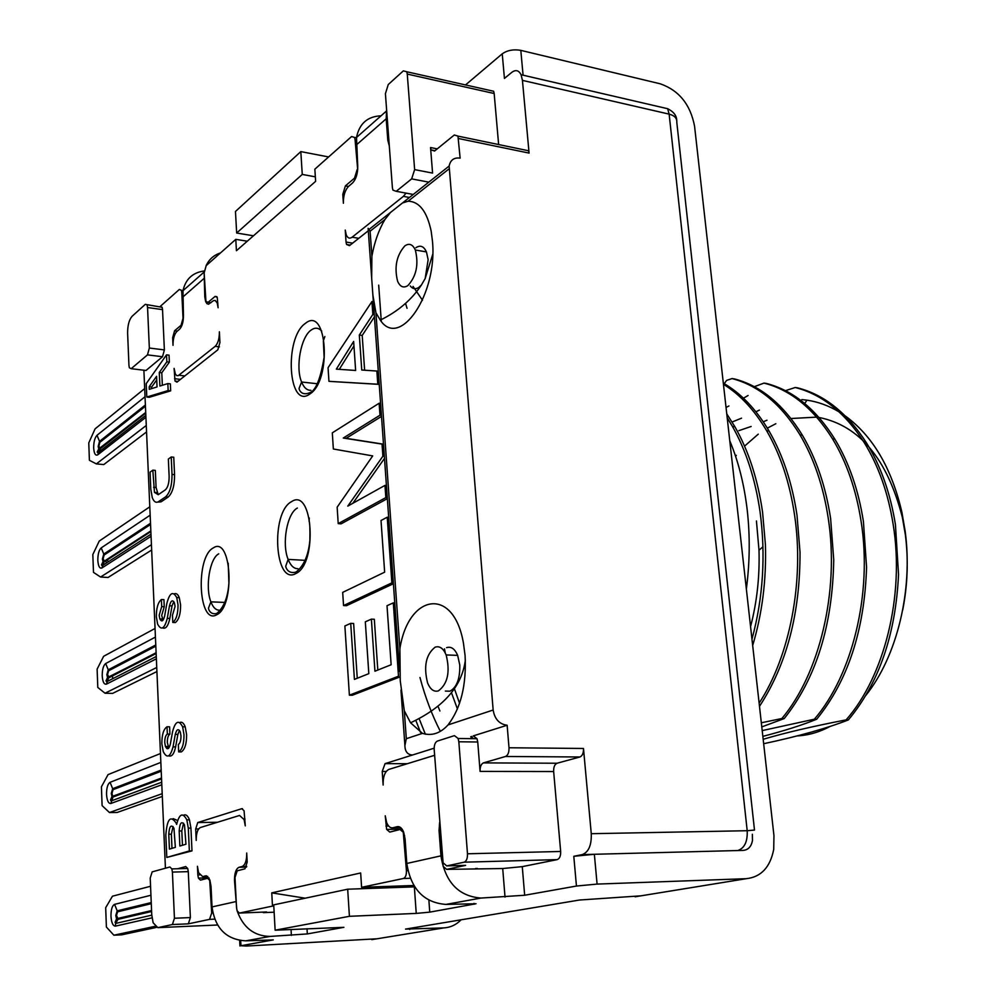 <?xml version="1.0" encoding="UTF-8"?>
<svg xmlns="http://www.w3.org/2000/svg" width="996" height="996" viewBox="0 0 996 996"><rect width="100%" height="100%" fill="white"/><g stroke="black" fill="none" stroke-linecap="round" stroke-linejoin="round"><path stroke-width="1.49" d="M383.485 444.179L346.135 438.327L381.505 416.415M381.431 415.369L379.986 415.208L343.271 438.028L382.041 444.104L382.9 456.205L347.791 506.105L384.966 485.388L385.838 497.602L338.217 523.622L337.146 507.188L372.703 455.907L333.349 448.997L332.303 432.849L379.14 403.231L379.986 415.208M346.135 438.327L343.271 438.028M432.451 241.02L431.144 231.022C426.973 211.476 419.304 201.541 408.123 201.204L402.496 202.972L390.507 212.459L384.892 219.556C378.816 229.815 374.484 242.016 371.894 256.146L371.67 278.071L372.878 294.99L375.928 312.744L380.285 320.114C399.545 349.584 437.867 294.43 432.451 241.02M465.082 655.58L463.476 643.341C453.79 586.171 408.534 593.504 399.882 648.72L400.268 680.89L404.314 710.808L410.576 722.785L422.453 733.367C431.828 736.181 440.357 733.367 448.051 724.914C460.874 708.081 466.564 684.962 465.082 655.58M448.051 724.914L493.157 710.024L449.146 166.033C450.391 159.983 454.052 157.343 460.127 158.127L457.961 136.116L454.3 134.983L434.567 151.043L431.081 149.923L430.546 147.532L437.232 148.877M158.227 494.726L165.311 489.87C167.888 487.455 169.158 482.985 169.133 476.449L168.349 459.056L171.225 456.99L172.022 474.445C172.059 485.376 169.93 492.833 165.622 496.842L158.526 501.648C155.999 503.154 153.919 501.835 152.288 497.689L150.794 489.223L150.06 472.141L152.824 470.162L155.326 470.386L156.073 487.505L158.239 494.713L154.467 492.373L152.824 470.162M356.257 139.988L355.074 139.764L354.588 137.448L351.613 136.527L314.848 169.171L315.632 181.347L236.426 250.718L235.791 239.351L247.282 241.206M160.456 753.536L108.054 774.614L101.418 786.803L102.102 805.627L109.46 812.549L162.199 793.675M524.344 149.886L528.515 150.745L529.088 153.098L522.439 80.377L521.082 74.725C518.779 70.243 515.667 69.459 511.757 72.397L504.437 78.435L502.245 53.821L465.518 84.946M493.157 710.024C494.688 719.124 499.345 724.204 507.138 725.237L509.006 747.759L583.482 748.469L591.263 833.702C591.636 845.206 588.624 852.165 582.249 854.605L573.796 856.299L594.363 854.282L743.253 850.397C748.208 849.899 751.27 846.65 752.466 840.612L752.354 834.262M380.584 403.392L379.14 403.231M507.138 725.237L473.274 735.895L477.022 738.721L477.744 741.995L458.832 741.771L458.123 738.484L454.413 735.633L437.369 741.086C435.14 742.244 434.082 745.045 434.181 749.502L443.096 862.785L446.706 865.91L465.618 865.375L446.656 869.371L443.133 866.346L439.746 824.215M465.618 865.375L464.883 865.4M386.597 109.709L389.187 144.47M477.744 741.995L480.084 771.402C479.96 766.87 481.08 764.032 483.434 762.886L505.52 756.474C507.972 755.304 509.13 752.391 509.006 747.759M352.833 503.291L384.493 458.409M384.344 456.355L382.9 456.205M156.907 671.553L112.598 693.403L105.016 693.216L156.733 667.482M438.427 690.875C433.957 692.145 430.347 689.506 427.595 682.982C423.449 666.374 425.964 654.434 435.128 647.176C439.622 645.719 443.295 648.296 446.146 654.932C450.317 671.839 447.752 683.829 438.427 690.875M109.46 812.549L117.13 812.475L162.311 796.439M483.434 762.886L557.088 763.235C554.648 764.343 553.502 767.107 553.652 771.539L560.661 851.468C560.798 855.962 559.64 858.689 557.187 859.623L522.278 866.632L502.706 868.537L446.656 869.371M410.178 878.273L403.442 878.484C405.521 877.613 406.517 875.023 406.43 870.703L403.268 832.245L400.019 829.506L389.785 832.096L386.635 829.407L385.24 815.786L386.61 822.422C388.253 826.468 390.37 828.249 392.934 827.776L397.205 826.68C399.807 826.194 401.973 828.025 403.666 832.17L405.073 838.893L406.804 863.47L440.929 855.85C445.212 882.207 458.558 896.276 480.968 898.056L524.668 895.255L576.447 886.042L597.09 884.087L746.315 878.684C761.068 877.04 770.207 867.279 773.718 849.389L773.954 835.644L694.573 126.231C690.427 104.505 678.986 90.362 660.261 83.813L520.808 50.36C513.525 49.103 507.338 50.261 502.245 53.821M583.482 748.469C583.619 753.001 582.436 755.84 579.909 756.985L505.52 756.474M557.088 763.235L579.909 756.985M167.017 726.781L167.34 734.064L169.918 734.102L169.594 726.819L167.017 726.781C163.543 729.172 161.825 734.824 161.862 743.751L163.244 751.594C166.967 758.79 170.229 757.209 173.03 746.875L175.284 734.363C176.69 729.134 178.359 728.337 180.288 731.973L180.986 735.882C180.998 740.439 180.114 743.302 178.334 744.473L178.67 751.893L181.26 751.918C184.87 749.577 186.65 743.825 186.613 734.662L185.206 726.843C183.712 722.984 181.87 721.54 179.678 722.523M178.67 751.893C182.268 749.552 184.048 743.8 183.999 734.637L182.604 726.794C178.732 719.51 175.383 721.129 172.569 731.649L170.341 744.112C168.946 749.278 167.316 750.075 165.448 746.477L164.751 742.568C164.738 738.086 165.597 735.247 167.34 734.064M150.57 886.266L112.448 896.201L105.688 907.705L106.385 927.039L113.893 935.207L121.661 934.846L156.272 927.425M167.627 746.502L166.967 748.643M168.673 755.827C171.748 757.01 174.063 754.034 175.62 746.9L177.873 734.401L175.284 734.363M217.838 349.808L176.989 382.128L175.022 381.095L174.101 368.396L175.396 374.135L176.715 375.592L178.284 375.629L215.198 346.322C218.037 343.396 219.419 338.553 219.369 331.805L219.929 342.549L217.838 349.808M204.205 270.962C192.664 272.531 185.592 279.117 182.99 290.708L183.451 315.197C183.488 321.671 182.193 326.339 179.579 329.203L176.852 331.494C174.263 334.32 172.993 338.939 173.018 345.351L172.669 337.694L174.574 330.772L181.085 325.244L183.027 318.247L181.795 292.612L181.372 290.309L179.367 289.438L160.219 306.444L162.124 307.303L162.535 309.607L164.377 349.92L162.51 356.742L145.989 370.475L144.557 370.3M235.791 239.351L206.184 265.633L204.155 272.892L205.935 301.402L208.064 302.361L215.061 296.435L217.253 297.393L218.112 307.752L217.228 303.008L215.298 300.518L213.567 300.593L208.55 304.216L206.931 303.656L205.662 301.614L204.79 296.933L204.143 272.506M355.074 139.764L357.701 169.656M355.622 178.359L354.514 178.147L345.4 185.891L348.451 186.451M344.243 194.618L342.798 194.357L343.396 203.259C343.271 195.764 345.002 190.112 348.625 186.302L352.435 183.077C356.095 179.218 357.863 173.491 357.726 165.909L356.518 137.46C359.307 123.629 367.474 116.408 381.045 115.81M358.759 238.318L352.136 237.197C349.671 238.953 347.704 238.193 346.235 234.907L345.239 230.076L346.048 242.053L352.646 243.149M346.048 242.053L346.558 244.481L349.496 245.639L368.308 230.761M385.415 93.711L392.399 187.684L392.922 190.124L396.246 191.307L411.659 178.882L414.635 169.619L407.264 74.078L406.754 71.762L403.355 70.865L388.253 84.536L385.415 93.711M198.627 828.946L195.677 828.983L196.224 840.437C196.175 833.415 197.557 829.12 200.37 827.539L239.538 815.463L244.107 819.571L245.29 825.896L244.07 810.732L241.779 808.69L197.743 822.547L217.439 822.273M376.986 938.792L246.311 946.051L240.97 945.727L273.278 939.888L245.775 940.847C226.316 939.651 215.061 928.347 212.024 906.92L211.028 886.34L209.845 879.904L205.662 875.858L202.686 876.617L198.578 872.658L197.432 866.296L197.831 874.949L199.648 874.886M197.831 874.949L198.416 878.136L200.457 880.128L207.591 878.31L209.695 880.34L211.7 912.959L212.771 912.909M305.199 898.205L271.759 892.864L272.481 906.099L239.389 913.071L237.148 910.867L236.525 907.568L234.994 877.439L237.222 870.803L244.916 868.848L247.195 862.125L246.709 853.037C246.784 860.469 245.265 864.951 242.19 866.483L238.978 867.304C235.928 868.823 234.446 873.255 234.508 880.601L236.762 909.485M244.916 818.837L243.945 819.135M434.617 755.292L388.901 769.398C384.892 771.464 382.974 776.693 383.136 785.047L382.215 771.452L385.079 763.633L434.156 748.195M195.677 828.983L197.743 822.547M174.437 918.25L172.408 872.085L171.847 868.91L169.893 866.981L152.164 871.874L150.222 878.074L151.741 914.677L153.135 922.782L157.829 927.65L172.408 924.537L174.437 918.25L190.385 917.577L188.331 923.84L209.558 919.37L211.7 912.959M265.446 912.012L263.33 912.635L274.124 912.187M475.553 868.512L477.37 868.462M342.798 194.357L345.4 185.891M354.514 178.147L357.166 169.557M179.454 730.404L177.873 734.401M384.892 219.556L370.114 231.209L368.134 228.321L371.67 278.071M407.874 285.603C403.554 288.33 400.118 286.873 397.603 281.233C394.105 267.077 396.533 255.287 404.886 245.85C409.232 242.924 412.718 244.319 415.332 250.033C418.855 264.45 416.365 276.303 407.874 285.603M415.917 247.718C420.287 244.804 423.798 246.199 426.437 251.901L428.143 259.682L425.155 278.569L421.445 284.956L418.955 287.334C415.643 289.525 412.755 289.077 410.277 285.976M157.704 502.084L161.053 501.847L168.162 497.054C172.47 493.045 174.611 485.587 174.561 474.669L173.752 457.226L171.225 456.99M383.485 444.253L382.041 444.104M190.385 917.577L188.281 871.649L172.408 872.085M171.847 868.91L187.709 868.475L185.729 866.557L177.674 868.749M162.535 309.607L147.557 307.54L149.338 348.027L164.377 349.92M149.338 348.027L147.483 354.875L131.161 368.694L145.989 370.475M131.161 368.694L129.356 367.773L128.945 365.408L127.613 333.15C127.6 325.406 129.082 319.791 132.07 316.305L145.267 304.365L162.124 307.303M147.557 307.54L147.147 305.224M414.635 169.619L432.575 173.092L430.546 147.532M489.932 90.424L493.63 91.246L494.165 93.512L498.635 144.557M458.832 741.771L467.485 853.784L560.661 851.468M467.485 853.784C467.597 858.428 466.489 861.229 464.136 862.187L446.706 865.91M149.786 506.815L99.239 541.077L92.827 554.535L93.487 572.376L100.571 577.033L108.066 577.468L151.653 550.041M100.571 577.033L151.429 544.737M378.692 285.155L381.294 321.347M404.314 710.808L406.306 738.696L404.899 745.531C405.011 751.544 407.538 754.707 412.456 755.018M729.769 440.78C738.447 461.509 744.286 484.753 747.274 510.5C750.137 536.321 749.839 562.503 746.353 589.059M403.442 878.484L361.598 887.312L360.664 872.969L271.759 892.864M413.801 885.506L361.598 887.312M155.052 628.476L103.646 656.289L97.122 669.125L97.795 687.452L105.016 693.216M154.99 926.33L113.893 935.207M446.582 647.661C451.101 646.205 454.799 648.77 457.662 655.38L459.779 665.029C460.09 678.65 456.803 687.365 449.918 691.199L445.349 691.062M387.357 498.647L341.08 523.846L338.217 523.622M187.709 868.475L188.281 871.649M169.918 734.102C168.162 735.285 167.303 738.111 167.328 742.593L168.81 748.033M162.46 619.288L161.987 620.919M272.481 906.099L273.788 906.049M386.423 485.513L384.966 485.388M173.043 826.518L171.362 834.175L168.772 834.225C169.395 826.045 171.125 824.053 173.964 828.261L175.358 847.359L169.42 849.115L168.772 834.225M171.984 848.355L171.362 834.175M151.716 388.577L151.653 387.046L156.733 379.899M387.295 497.726L385.838 497.602M183.538 823.157L181.807 830.938L179.18 830.975L179.865 846.027L185.941 844.235L184.509 824.949C181.608 820.667 179.828 822.684 179.18 830.975M182.455 845.268L181.807 830.938M339.275 369.342L353.954 345.936M166.805 857.432L191.991 850.895L189.352 850.945L188.306 828.137L186.825 819.87C182.778 812.151 179.38 813.657 176.616 824.427L176.217 823.206C170.553 814.828 167.079 818.799 165.834 835.134L166.805 857.432L189.352 850.945M191.991 850.895L190.933 828.087L189.452 819.845C187.846 815.662 185.891 814.118 183.6 815.189M177.549 820.48L173.105 818.625M172.794 622.45L172.47 615.242L175.072 606.464L174.424 602.841C172.545 599.443 170.901 600.426 169.494 605.78L167.278 618.329C164.489 628.912 161.265 630.841 157.629 624.106L156.347 616.823C156.31 608.095 157.991 602.331 161.402 599.517L161.713 606.601L159.173 615.254L159.821 618.902C161.651 622.251 163.257 621.292 164.651 615.989L166.83 603.501C169.644 592.732 172.943 590.753 176.728 597.55L178.023 604.833C178.06 613.785 176.317 619.661 172.794 622.45L175.358 622.562C178.894 619.773 180.637 613.91 180.6 604.97L179.292 597.687C177.948 594.239 176.255 592.956 174.225 593.828M173.777 601.572L172.047 605.917L169.494 605.78M162.622 627.916C165.784 629.198 168.187 626.048 169.83 618.441L172.047 605.917M161.402 599.517L163.942 599.654L164.253 606.726L161.713 615.379L162.983 620.247M164.253 606.726L161.713 606.601M365.32 621.828L371.384 619.126L374.932 671.204L391.142 664.743L387.008 605.717L393.296 602.879L398.5 676.209L349.384 695.183L344.877 625.986L350.716 623.347L354.414 679.397L368.819 673.645L365.32 621.828M394.765 602.954L393.296 602.879M349.384 695.183L352.31 695.258L399.994 676.894M357.253 678.251L353.63 623.496L350.716 623.347M377.808 670.059L374.322 619.275L371.384 619.126M379.227 384.307L328.941 381.344L379.227 384.394M328.941 381.344L328.058 367.711L371.931 301.551L372.84 314.425L359.319 335.03L361.747 370.014L376.862 371.035L377.783 384.12M378.293 371.222L376.862 371.035M336.337 369.13L353.642 341.454L355.634 370.462L336.337 369.13M146.798 397.031L168.162 390.557L170.677 390.843L149.263 397.304L146.798 397.031L146.213 383.647L166.519 354.85L169.034 355.161L169.357 362.133L166.842 361.822L166.519 354.85M170.677 390.843L170.366 383.871L167.838 383.572L168.162 390.557M162.348 385.278L161.788 372.79L159.285 372.492L159.895 386.037L167.838 383.572M161.788 372.79L169.357 362.133M159.285 372.492L166.842 361.822M156.571 376.326L157.044 386.921L149.288 389.336L149.176 386.759L156.571 376.326M151.653 387.046L149.176 386.759M373.363 301.763L371.931 301.551M374.272 314.636L372.84 314.425M364.623 370.201L362.208 335.428L374.434 316.84M362.208 335.428L359.319 335.03M343.545 605.556L342.686 592.383L384.655 572.165L381.02 520.497L387.22 517.223L391.876 582.859L343.545 605.556L346.446 605.705L393.408 583.731M440.929 855.85L439.049 830.589L439.622 822.584M352.136 237.197L403.392 196.361L409.032 197.407M406.019 193.124L403.392 196.361M386.548 110.295L386.199 118.785L387.793 140.162L389.287 145.864M165.423 868.213L143.885 370.213M388.677 517.347L387.22 517.223M393.345 582.959L391.876 582.859M206.11 265.695C209.073 259.321 213.866 255.063 220.477 252.947M144.669 388.589L95.068 428.878L88.769 442.909L89.403 460.301L96.363 463.899L146.263 425.466M96.363 463.899L103.771 464.572L146.549 431.94M763.173 739.293C784.35 732.969 812.001 726.482 846.114 719.871L848.355 719.921C826.842 728.337 798.605 736.268 763.658 743.726M846.114 719.871C884.236 676.732 904.829 595.733 893.163 524.382C888.171 493.132 878.572 465.966 864.391 442.884C845.255 412.879 822.198 394.416 795.231 387.506L797.435 387.818C824.327 394.653 847.384 413.091 866.645 443.158C880.813 466.19 890.412 493.344 895.429 524.593L898.541 574.567C895.641 634.776 878.908 683.219 848.355 719.921M659.663 106.858L657.509 106.36M737.799 850.534C744.535 848.219 747.672 841.608 747.199 830.714L754.495 830.054L676.794 122.309C677.106 118.263 674.541 115.536 669.138 114.129L522.439 80.377M726.756 413.863L734.911 426.774C748.569 450.827 757.782 479.225 762.55 511.956L765.414 544.663C766.459 579.958 762.214 613.573 752.677 645.495M751.968 639.195C763.16 597.824 765.862 555.332 760.048 511.72C755.267 478.939 746.066 450.528 732.446 426.462L727.205 417.859M766.97 420.225L763.26 421.794M751.133 426.475L738.908 430.633M865.81 695.432C896.985 656.526 913.257 590.317 905.127 531.005L901.903 512.28C891.632 468.07 872.745 435.949 845.231 415.917M839.08 411.883C828.722 405.683 818.015 401.774 806.947 400.168L801.855 399.583M735.571 456.255L736.33 455.321M744.56 446.133L758.255 434.156M767.331 428.143L775.847 423.711M791.011 418.519L816.695 417.125M819.011 417.461C859.523 425.591 887.299 458.895 902.364 517.372L905.339 534.615C908.551 559.677 907.667 584.839 902.687 610.1M762.189 730.603L814.367 719.199C852.053 675.699 872.683 593.616 861.092 521.331C856.124 489.683 846.625 462.206 832.581 438.925C813.508 408.534 790.65 389.922 764.007 383.099L766.26 383.41C793.003 390.308 815.873 408.908 834.885 439.211C848.966 462.542 858.477 489.995 863.42 521.543L866.57 567.222C864.553 630.132 847.92 680.803 816.67 719.249C802.029 725.163 784.089 730.865 762.836 736.368M726.034 407.426L728.948 405.982M743.464 398.201L748.096 395.474M761.318 722.785L781.872 718.514C819.297 674.267 839.653 591.462 828.236 518.206C823.356 486.247 813.944 458.471 800 434.866C781.175 404.227 758.529 385.464 732.06 378.58L734.376 378.903C760.844 385.776 783.503 404.525 802.353 435.165C816.284 458.695 825.709 486.446 830.614 518.43L833.739 559.789C832.606 625.488 816.098 678.413 784.226 718.564L761.778 726.906M723.32 383.136C740.812 393.146 756.064 409.107 769.049 431.019C782.831 454.811 792.144 482.886 797.012 515.231L800.025 552.27C800.162 613.387 786.641 664.743 759.487 706.351M750.561 626.621C756.948 602.169 759.761 576.709 759.002 550.215L756.437 520.97M732.097 422.018L741.559 418.171M755.902 411.771L759.4 410.091M764.007 383.099L754.296 386.685M795.231 387.506L785.421 390.669M797.286 735.907C808.466 735.334 819.484 732.135 830.34 726.308M759.126 703.164C789.716 656.563 804.544 581.315 794.559 514.994C789.728 482.612 780.416 454.512 766.634 430.72C754.383 409.954 739.991 394.478 723.445 384.294M732.06 378.58L726.619 380.385L724.241 383.672M781.872 718.514L784.226 718.564M814.367 719.199L816.67 719.249M414.66 886.863L347.679 889.204L273.726 904.866L275.12 930.202L343.881 927.326L307.328 933.924L270.016 936.427C254.08 936.091 243.124 927.562 237.135 910.867M406.804 863.47C410.9 889.092 423.947 902.737 445.947 904.418L476.038 903.745L429.749 912.137L416.241 913.407L414.348 886.863M413.066 286.412L422.491 300.269M405.546 303.382L407.04 308.324M461.098 919.806C456.255 924.786 450.516 927.488 443.892 927.899L405.521 929.094L579.51 900.023L640.976 895.827M275.12 930.202L349.409 916.308L416.241 913.407M347.679 889.204L349.409 916.308M328.605 156.957L300.817 151.604L235.467 211.476L236.662 233.027L302.261 174.424L300.817 151.604M315.346 176.84L302.261 174.424M253.47 235.791L236.662 233.027M375.928 312.744L399.882 648.72M449.084 168.859L408.123 201.204M370.114 231.209L371.894 256.146M529.088 153.098L458.496 138.519M521.082 74.725L667.644 108.701L669.138 114.129L747.199 830.714L591.263 833.702M156.135 653.538L108.552 677.952L106.46 684.128L156.36 658.817M161.228 771.228L113.058 789.654L111.975 793.339L112.984 797.061L111.988 796.539L111.266 793.476L112.673 788.695L161.178 770.082M160.842 762.401L110.07 782.321L113.058 789.654M218.734 553.838C209.72 558.308 205.014 587.379 210.891 601.845C212.97 607.236 215.646 610 218.921 610.137M112.71 678.699L112.473 676.085M151.292 903.671L117.59 911.813L116.495 915.411L117.839 918.437L151.579 910.543M151.616 911.502L117.516 919.445L116.544 918.81L115.773 915.511L117.192 910.842L151.243 902.575M117.951 919.345L115.636 923.429L115.1 922.308L116.544 918.81L151.591 910.954M524.668 895.255L522.278 866.632M576.447 886.042L573.796 856.299M150.944 895.242L114.565 904.368C112.162 905.625 110.967 909.572 110.967 916.183C111.452 922.694 112.922 926.019 115.374 926.131L115.636 923.429L151.766 915.162M119.831 918.897L119.719 918.001M156.073 487.505L153.571 487.293M175.62 746.9L173.03 746.875M113.307 796.103L161.514 778.013M174.586 378.692L180.463 379.389M173.752 337.831L172.669 337.694M215.061 296.435L216.891 296.696M210.853 302.759L208.064 302.361M181.944 325.356L181.085 325.244M174.574 330.772L177.288 331.12M182.704 292.749L181.795 292.612M209.135 878.273L208.04 878.298M241.779 808.69L242.451 808.69M406.43 870.703L407.85 870.653M404.637 835.594L403.965 835.607M385.938 826.082L388.652 826.033M386.211 771.464L382.215 771.452M385.079 763.633L407.289 763.72M209.558 919.37L214.626 919.146M239.389 913.071L266.579 911.963M110.07 782.321C107.717 783.889 106.535 787.911 106.535 794.385C107.008 800.684 108.452 803.722 110.867 803.486L112.984 797.061L161.551 778.897M168.162 497.054L165.622 496.842M161.053 501.847L158.526 501.648M150.857 531.59L104.057 562.005L101.978 567.944C99.662 568.816 98.268 566.288 97.82 560.387C97.82 554.187 98.965 550.016 101.231 547.875L150.147 515.181M150.844 531.204L104.057 562.005L103.036 561.669L102.401 559.03L103.758 554.075L150.496 523.261M147.483 354.875L162.51 356.742M411.659 178.882L428.803 182.144M396.246 191.307L413.24 194.457M494.165 93.512L407.264 74.078M553.652 771.539L480.084 771.402M151.068 536.309L101.978 567.944M101.231 547.875L104.144 555.009L150.545 524.469M104.144 555.009L103.098 558.818L104.368 561.122L150.832 530.893M108.016 561.968L107.954 560.985M216.642 614.793C198.441 625.613 195.166 557.038 213.269 547.937C231.645 535.076 235.454 606.701 216.642 614.793M150.969 534.18L102.165 565.753L101.468 564.919L103.036 561.669L104.368 561.122M155.812 646.155L108.626 670.756L107.568 674.504L108.863 677.031L156.098 652.754M121.724 918.461L121.612 917.553M115.374 926.131L152.027 917.851M110.867 803.486L161.813 784.761M321.733 331.108C318.546 327.659 315.022 327.298 311.175 330.025C300.854 336.922 295.302 367.412 301.589 382.016C303.917 387.705 307.017 390.469 310.901 390.295M309.768 394.043C288.18 410.165 283.885 337.818 305.336 323.426C327.149 304.863 332.154 380.609 309.768 394.043M108.863 677.031L108.552 677.952L107.531 677.517L106.858 674.678L108.24 669.81L155.762 644.972M297.356 508.06C287.047 513.289 281.619 543.804 288.13 559.391C290.62 565.641 293.895 568.753 297.941 568.716M295.837 573.547C274.585 586.009 270.414 512.405 291.529 501.66C312.981 486.77 317.849 563.91 295.837 573.547M155.426 637.079L105.688 663.523C103.372 665.378 102.215 669.474 102.215 675.811C102.675 681.911 104.082 684.688 106.46 684.128M464.136 862.187L557.187 859.623M188.331 923.84L172.408 924.537M105.688 663.523L108.626 670.756M406.306 738.696L422.453 733.367M174.561 474.669L172.022 474.445M114.565 904.368L117.59 911.813M115.163 796.252L115.1 795.431M190.933 828.087L188.306 828.137M169.83 618.441L167.278 618.329M212.024 906.92L235.591 901.666M386.199 118.785L356.257 145.03M203.856 278.606L182.592 297.244M100.185 451.001L100.086 449.42M145.914 417.274L97.757 454.811C95.467 455.981 94.11 453.703 93.674 447.976C93.674 441.9 94.794 437.667 97.023 435.264L145.03 396.719M145.441 406.231L99.886 442.311L97.023 435.264M145.74 413.091L99.812 449.109L98.766 448.885L98.181 446.42L99.513 441.39L145.379 404.986M145.715 412.755L100.086 448.561L97.757 454.811M145.827 415.32L97.919 452.769L97.172 452.06L98.766 448.885L145.702 412.469M99.886 442.311L98.865 446.183L100.11 448.262M157.829 927.65L217.526 925.01M420.524 732.384L415.793 720.307M425.379 734.239L419.117 718.602M597.09 884.087L594.363 854.282L582.249 854.605M419.976 677.517C425.23 697.188 432.015 715.14 440.357 731.363M439.921 710.995L437.954 706.189M471.867 738.659L470.735 736.691M457.425 708.978L451.487 692.743M459.554 703.325L454.45 688.834M445.262 652.953L444.49 648.882M246.734 866.358L242.19 866.483M235.156 880.576L234.508 880.601M246.473 867.105L238.978 867.304M291.38 935.393L291.044 929.455M206.558 875.833L205.662 875.858M207.778 876.468L202.686 876.617M184.833 375.928L178.931 375.231M219.444 346.869L215.198 346.322M371.769 939.639L443.892 927.899M307.328 933.924L307.017 928.708M270.016 936.427L245.775 940.847M635.099 896.786L746.315 878.684M480.968 898.056L445.947 904.418M429.749 912.137L428.89 900.247M388.664 140.336L387.793 140.162M409.655 928.397L409.742 929.554M520.808 50.36L523.062 75.024M439.983 830.564L439.049 830.589M505.022 897.097L502.706 868.537M400.753 827.651L392.934 827.776M398.836 826.655L397.205 826.68M473.959 903.372L474.034 904.256M240.97 945.727L240.708 940.647M106.273 563.101L106.136 561.234M156.111 653.09L107.531 677.517L106.012 680.841L106.659 681.787L156.26 656.501M224.872 602.431L210.891 601.845L208.55 607.921C208.139 607.61 209.322 615.279 216.73 613.474C223.863 607.535 227.922 597.376 228.906 583.009L228.221 563.201M185.206 726.843L182.604 726.794M161.701 782.234L111.091 800.983L110.494 799.937L111.988 796.539L161.539 778.399M198.416 878.136L208.886 877.825M386.635 829.407L402.11 829.158M354.588 137.448L356.468 137.822M346.558 244.481L350.206 245.091M175.022 381.095L177.873 381.431M183.139 290.571L181.372 290.309M449.146 166.033L402.496 202.972M390.507 212.459L368.806 229.653M372.878 294.99L399.645 671.528M400.965 690.091L404.899 745.531M317.226 383.734L301.589 382.016L299.149 388.166C298.576 387.581 300.12 396.781 309.831 392.71C315.769 390.619 320.538 378.816 324.123 357.265L323.351 340.893L324.87 336.511M305.174 560.35L288.13 559.391L285.815 565.94C285.304 565.604 286.873 574.505 295.912 572.115C303.743 566.164 308.387 555.619 309.868 540.467C310.092 528.988 309.831 522.601 309.109 521.282L309.283 518.02M410.576 722.785C443.768 707.16 462.02 686.256 465.356 660.062M458.123 738.484L477.022 738.721M431.081 149.923L434.978 150.707M457.961 136.116L528.515 150.745M493.63 91.246L406.754 71.762M168.013 746.502L165.448 746.477M189.452 819.845L186.825 819.87M176.84 823.206L176.217 823.206M179.292 597.687L176.728 597.55M162.36 619.014L159.821 618.902M156.97 492.572L154.467 492.373M204.143 272.02L182.99 290.708M667.644 108.701C673.52 111.639 676.545 115.461 676.72 120.167M902.364 517.372L901.903 512.28M762.973 546.767L759.002 550.215M806.947 400.168L804.731 403.492M244.954 819.559L244.107 819.571M217.863 303.108L217.228 303.008M386.436 111.054L356.518 137.46M239.936 946.001L239.65 940.485M832.581 438.925L834.885 439.211M732.446 426.462L734.911 426.774M766.634 430.72L769.049 431.019M446.146 654.932L457.662 655.38M800 434.866L802.353 435.165M415.332 250.033L426.437 251.901M864.391 442.884L866.645 443.158M473.112 738.671L471.668 736.393M380.285 320.114C398.014 311.437 411.734 299.709 421.445 284.956M425.155 278.569L432.712 254.391"/></g></svg>
